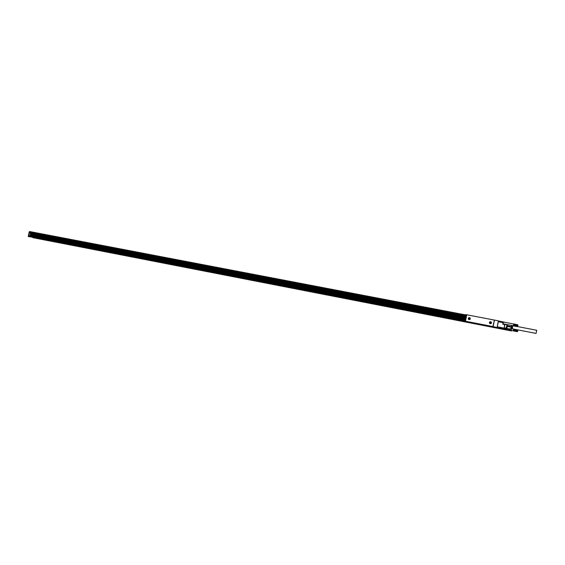 <?xml version="1.0" encoding="UTF-8"?>
<svg xmlns="http://www.w3.org/2000/svg" width="565" height="565" viewBox="0 0 565 565"><rect width="100%" height="100%" fill="white"/><g stroke="black" fill="none" stroke-linecap="round" stroke-linejoin="round"><path stroke-width="0.85" d="M481.472 324.6L480.405 324.275M474.205 323.145L480.391 324.352M481.479 324.564L487.496 325.73M496.663 327.516L492.92 326.577L494.375 320.065L493.083 326.591M494.283 320.051L466.775 314.797L465.496 321.224L492.998 326.57M465.496 321.224L464.388 321.026L465.504 321.393M474.155 323.378L465.433 321.549L474.12 323.385L473.286 322.799L465.525 321.294M496.614 327.749L487.433 325.836L496.571 327.749L495.865 327.192L487.524 325.574M492.609 326.521L466.069 321.358L492.609 326.521M498.21 327.975L504.919 329.204L504.164 328.922L503.931 328.131M497.087 327.368L498.379 320.828L498.831 321.061M498.471 320.998L503.309 321.923L498.471 320.998L497.129 327.382M498.379 320.828L494.375 320.065L493.09 326.591M489.565 321.986C491.077 321.365 491.663 321.838 491.317 323.406C489.806 324.02 489.219 323.547 489.565 321.986M470.122 319.31C468.632 319.924 468.06 319.458 468.399 317.911C469.889 317.297 470.461 317.763 470.122 319.31M464.395 321.019L465.666 314.606L466.775 314.804M500.209 328.336L499.517 328.081L500.23 328.272M500.809 328.449L500.124 328.201L500.837 328.392M501.438 328.505L500.738 328.314M501.416 328.569L500.724 328.322M502.017 328.682L501.332 328.435L502.038 328.625M497.207 326.782L503.938 328.088L503.895 328.915L506.106 328.731L506.148 327.947L504.199 328.145L504.891 324.628L502.737 324.211L503.507 322.064M498.839 321.019L500.654 321.414M490.081 323.653L491.268 323.357L491.458 322.389L490.83 321.739M468.922 319.571L470.073 319.267L470.264 318.307L469.621 317.657M468.682 322.227L472.63 323.06L468.682 322.227M490.71 326.514L494.693 327.354L490.71 326.514M503.387 322.043L503.048 323.794M504.199 328.145L504.7 324.395L502.737 324.211M489.431 323.003L490.187 323.689L491.451 322.389L490.702 321.697L489.431 323.003M468.272 318.914L469.014 319.599L470.25 318.307L469.515 317.629L468.272 318.914M507.073 324.875L506.148 327.947L506.805 328.096L507.222 324.868L502.808 324.028M490.978 322.714L490.42 323.215L490.215 322.573M469.783 318.632L469.24 319.126L469.042 318.498M507.321 328.682L504.919 329.204M506.982 328.336L506.939 328.759M507.589 324.67L507.137 325.087M490.3 323.187L490.201 322.735M469.127 319.105L469.021 318.653M497.518 327.87L498.019 327.968L497.525 327.855M513.811 329.113L513.43 330.829L505.004 329.19M517.625 329.84L517.279 331.683L513.507 330.942L513.691 329.197M507.222 328.653L511.205 329.437L507.052 328.583M506.996 328.562L510.922 329.014L511.127 327.192L507.186 326.429L506.982 328.251M507.638 324.677L507.186 326.429M513.769 324.112L513.557 325.885L513.79 324.119M507.299 325.85L511.24 326.612L511.127 327.192M511.763 325.468L511.24 326.612M513.959 323.964L517.794 324.819L513.917 323.992M502.942 323.773L513.55 325.857M513.571 325.913L517.363 326.648L513.564 325.913M517.575 329.84L513.818 329.113M517.554 329.889L513.79 329.162M517.533 329.953L513.769 329.218M517.505 330.017L513.747 329.289M517.484 330.094L513.719 329.367M517.455 330.179L513.698 329.452M517.434 330.264L513.67 329.536M517.533 330.37L513.564 329.6M517.413 330.363L513.649 329.628M517.512 330.454L513.543 329.692M517.392 330.454L513.627 329.727M517.491 330.546L513.521 329.776M517.363 330.553L513.606 329.826M517.469 330.638L513.507 329.868M517.342 330.659L513.585 329.925M517.448 330.73L513.486 329.96M517.328 330.758L513.564 330.031M517.434 330.822L513.472 330.052M517.307 330.864L513.55 330.13M517.42 330.913L513.458 330.144M517.293 330.963L513.529 330.228M517.406 330.998L513.444 330.228M517.279 331.062L513.514 330.327M517.392 331.083L513.43 330.313M517.265 331.154L513.507 330.419M517.258 331.238L513.493 330.511M517.25 331.323L513.486 330.596M517.243 331.401L513.486 330.666M517.243 331.464L513.486 330.737M517.243 331.528L513.486 330.793M517.243 331.577L513.486 330.85M517.25 331.62L513.493 330.885M517.385 331.584L513.5 330.921M517.293 331.683L513.521 330.949M511.763 329.113L512.165 325.546M513.62 324.557L517.611 325.327L517.702 324.72M517.681 324.748L513.896 324.028M517.66 324.79L513.875 324.063M517.639 324.84L513.853 324.119M517.618 324.903L513.825 324.176M517.589 324.967L513.804 324.246M517.568 325.045L513.783 324.324M517.54 325.129L513.755 324.402M517.519 325.214L513.733 324.494M513.599 324.642L517.596 325.412L513.705 324.585M513.578 324.734L517.575 325.497L513.684 324.684M513.564 324.826L517.554 325.588L513.663 324.783M513.543 324.917L517.533 325.68L513.642 324.889M513.529 325.009L517.519 325.779L513.62 324.988M513.507 325.101L517.505 325.871L513.606 325.094M513.5 325.193L517.491 325.956L513.585 325.193M517.476 326.04L513.564 325.384M517.335 326.584L517.349 326.111M517.342 326.203L513.55 325.475M517.335 326.28L513.543 325.553M517.328 326.358L513.543 325.631M517.328 326.429L513.536 325.701M517.328 326.492L513.543 325.765M517.328 326.542L513.543 325.814M517.837 330.412L517.589 331.443L517.837 330.412M512.194 325.553L511.777 329.021M517.921 325.369L517.681 326.408L517.921 325.369M517.582 330.956L517.766 330.299L517.582 330.956M512.356 325.581L512.173 328.992M517.667 325.913L517.851 325.256L517.667 325.913M512.723 325.659L512.356 328.823M512.829 325.673L512.243 328.802L536.093 333.421L536.701 330.257L536.093 333.421M480.123 324.607L510.35 330.617L509.439 330.433L510.315 330.603L509.616 330.087M509.595 330.334L44.317 239.772M480.278 324.635L43.929 239.758M42.65 239.419L44.324 239.744M45.306 239.97L44.642 239.871M35.058 238.035L504.008 329.374L35.065 238.035M35.404 238.105L503.846 329.353L35.404 238.112M33.519 237.794L32.94 237.611L33.568 237.766M28.751 236.707L28.935 235.859L464.536 320.426L28.928 235.859M29.663 232.434L465.412 316.005L29.592 232.264L29.839 231.579L465.631 314.91L29.839 231.579M33.66 237.823L511.043 330.878L33.617 237.78M510.774 330.723L510.35 330.617M510.605 330.716L510.068 330.589M483.492 325.341L480.271 324.67M503.98 329.43L36.372 238.324L504.015 329.374M504.185 329.48L36.676 238.409L504.277 329.501M33.293 237.745L32.876 237.667M464.607 320.065L30.291 235.838M464.614 320.016L30.298 235.796M464.875 318.688L30.517 234.765M464.96 318.264L30.581 234.44L464.946 318.328L30.574 234.51L30.249 236.036L28.794 235.739L29.959 235.965L30.616 232.858L30.602 234.376L464.981 318.18M464.974 318.201L30.602 234.376M465.037 317.869L30.651 234.129M465.299 316.57L30.87 233.126M465.334 316.386L30.898 232.964M509.8 330.589L510.76 330.772M510.725 330.758L509.884 330.603M510.527 330.687L510.124 330.61M481.324 324.917L481.747 325.002M482.482 325.179L481.754 324.967M29.698 231.77L28.568 236.608M28.794 235.739L29.458 232.632L30.616 232.858M509.821 330.13L511.65 330.913L512.116 330.574M29.253 231.756L28.25 236.481L29.606 231.749M510.576 330.278L509.792 330.292M28.25 236.481L29.373 231.699M494.439 320.08L493.153 326.598M466.704 314.783L465.426 321.21M466.612 314.762L465.334 321.188M466.302 314.705L465.023 321.132M465.489 321.28L28.688 236.537M498.203 327.975L503.005 328.908L498.203 327.975M505.428 322.375L503.542 322.015L505.4 322.424M498.203 321.725L503.048 322.657M497.045 327.573L497.807 327.834M498.019 327.975L496.642 327.608M506.989 328.166L506.106 328.731L506.777 328.978M507.038 324.868L504.7 324.395M497.094 327.778L498.055 327.975L497.094 327.778M509.609 330.137L504.842 329.204M487.531 325.56L474.183 323.244M464.494 320.609L28.801 235.986M464.734 319.43L30.397 235.337M464.924 318.434L30.559 234.567M464.995 318.109L30.616 234.313M465.179 317.163L30.771 233.585M465.447 315.807L29.592 232.264M465.595 315.086L29.712 231.707M510.223 330.207L511.65 330.913M465.687 314.599L464.416 321.019M506.727 324.804L504.898 324.43M503.281 322.022L513.832 324.042M517.498 326.57L536.701 330.257M28.335 236.566L28.695 236.643"/></g></svg>
